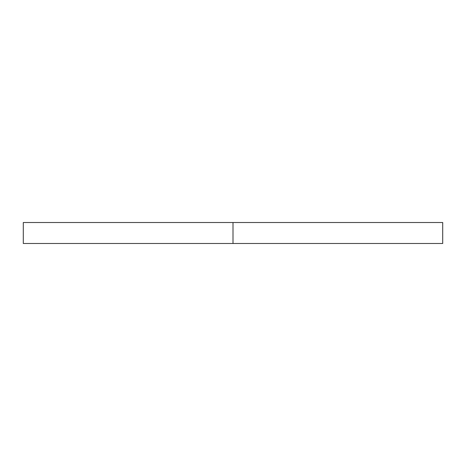 <?xml version="1.0" encoding="UTF-8"?>
<svg xmlns="http://www.w3.org/2000/svg" width="466" height="466" viewBox="0 0 466 466"><rect width="100%" height="100%" fill="white"/><g stroke="black" fill="none" stroke-linecap="round" stroke-linejoin="round"><path stroke-width="0.7" d="M442.7 222.515L23.3 222.515L233 222.515L233 243.485L23.3 243.485L442.7 243.485L442.7 222.515L233 222.515L233 243.485L442.7 243.485M23.3 243.485L23.3 222.515"/></g></svg>
